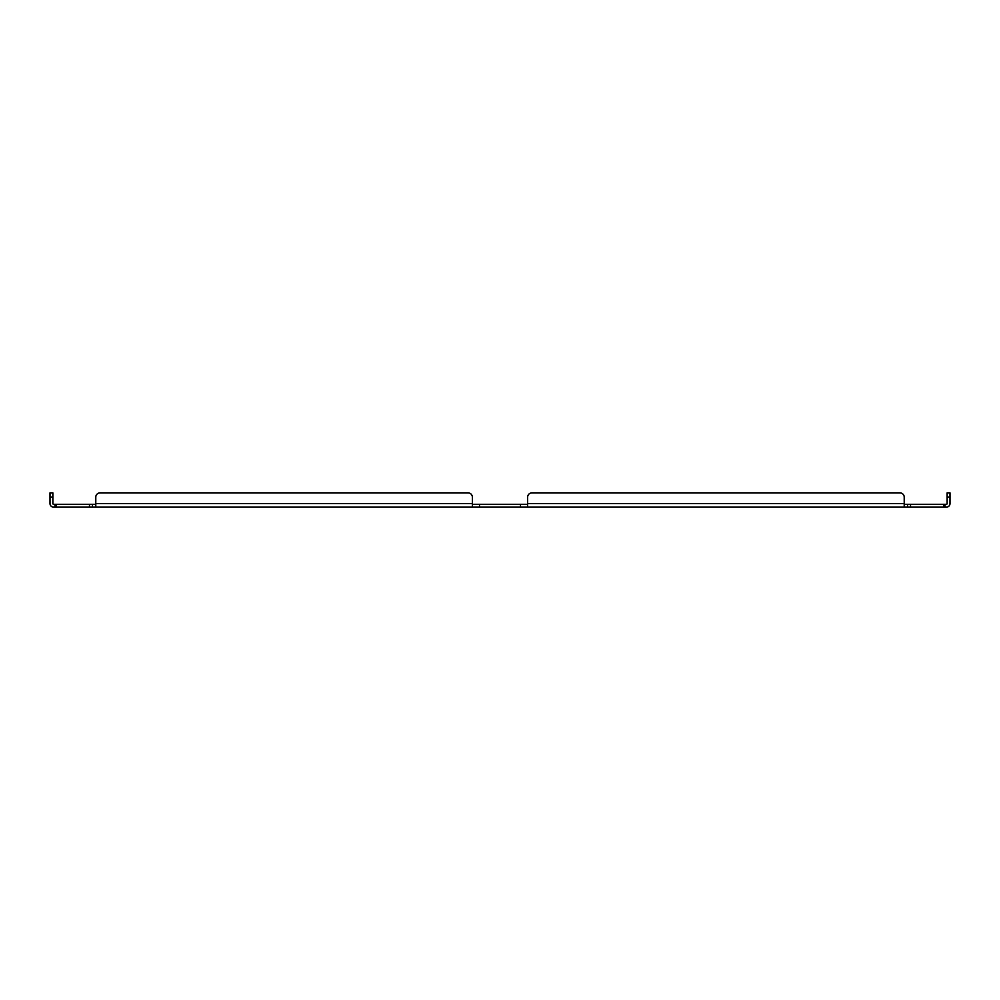 <?xml version="1.0" encoding="UTF-8"?>
<svg xmlns="http://www.w3.org/2000/svg" width="1000" height="1000" viewBox="0 0 1000 1000"><rect width="100%" height="100%" fill="white"/><g stroke="black" fill="none" stroke-linecap="round" stroke-linejoin="round"><path stroke-width="1.5" d="M527.638 504.288L472.362 504.288M904.212 504.288L910.537 504.288L910.537 507.137L907.513 507.137L907.513 504.288M943.75 504.288L945 504.288L945 507.137L943.75 507.137L943.75 504.288L910.537 504.288M945 504.288L946.425 504.288A0.712 0.712 0 0 0 947.138 503.575L947.138 492.863L950 492.863L950 503.575A3.575 3.575 0 0 1 946.425 507.137L945 507.137M89.462 507.137L89.462 504.288L92.487 504.288L92.487 507.137L55 507.137L55 504.288L53.575 504.288A0.712 0.712 0 0 1 52.862 503.575L52.862 497.137L50 497.137L50 492.863L52.862 492.863L52.862 497.137M55 504.288L56.25 504.288L56.25 507.137M89.462 504.288L56.25 504.288M95.787 504.288L92.487 504.288M472.362 497.137L472.362 503.575L472.362 497.137A4.288 4.288 0 0 0 468.075 492.863L100.075 492.863A4.288 4.288 0 0 0 95.787 497.137L95.787 503.575L472.362 503.575L472.362 507.137L527.638 507.137L527.638 503.575L904.212 503.575L904.212 497.137A4.288 4.288 0 0 0 899.925 492.863L531.925 492.863L899.925 492.863M472.362 507.137L95.787 507.137L95.787 503.575M92.487 507.137L95.787 507.137M50 497.137L50 503.575A3.575 3.575 0 0 0 53.575 507.137L55 507.137M943.75 507.137L910.537 507.137M904.212 503.575L904.212 507.137L907.513 507.137M904.212 507.137L527.638 507.137M531.925 492.863A4.288 4.288 0 0 0 527.638 497.137L527.638 503.575M100.075 492.863L468.075 492.863M520.5 504.288L520.5 507.137M479.5 504.288L479.5 507.137M950 497.137L947.138 497.137"/></g></svg>
